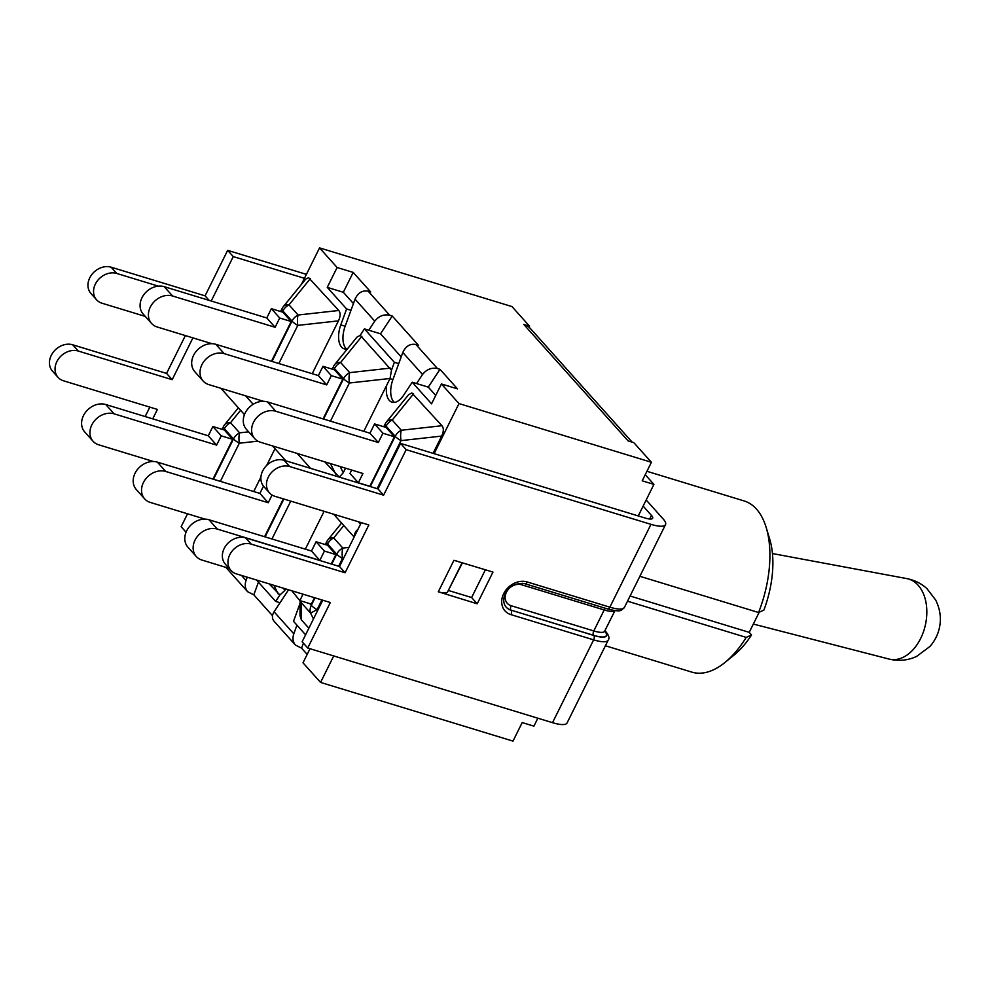 <?xml version="1.0" encoding="UTF-8"?>
<svg xmlns="http://www.w3.org/2000/svg" width="989" height="989" viewBox="0 0 989 989"><rect width="100%" height="100%" fill="white"/><g stroke="black" fill="none" stroke-linecap="round" stroke-linejoin="round"><path stroke-width="1.48" d="M347.362 348.944A19.854 10.397 107 0 1 344.296 348.87A19.854 10.397 107 0 1 340.797 324.911L346.607 308.976L327.26 287.366L337.113 267.5L319.546 247.893L301.472 284.313M319.546 247.893L511.981 306.578L529.548 326.197L523.799 324.441A21.424 17.394 -41.8 0 1 529.028 327.223L529.548 326.197M187.551 513.798L181.135 526.729L186.056 532.218M337.113 267.5L353.184 272.408L370.69 291.953L368.168 291.186C362.357 290.136 357.993 292.793 355.051 299.148L350.971 310.311L346.607 308.976M327.26 287.366L343.331 292.274L353.184 272.408M434.122 453.654L458.983 403.574L651.405 462.271L633.838 442.664L628.102 440.909L523.799 324.441M458.983 403.574L441.415 383.967L457.487 388.862L439.981 369.317L428.274 387.119L435.716 395.439M310.002 648.71L303.005 662.803L320.572 682.422L512.994 741.107L522.192 722.576L533.912 726.149L537.843 718.212M364.434 328.892L360.219 335.308L391.483 370.22L394.364 362.308L364.434 328.892L368.798 330.227L374.757 321.165C378.799 316.035 383.781 314.057 389.703 315.219L392.225 315.998L380.518 333.8L401.2 356.893M441.415 383.967L431.55 403.833L412.203 382.224L403.697 395.143A19.854 10.397 107 0 1 392.064 402.202A19.854 10.397 107 0 1 386.761 385.104L363.816 431.315M412.203 382.224L428.274 387.119M394.376 402.399A19.854 10.397 107 0 1 392.917 379.566L398.728 363.643L394.364 362.308M368.798 330.227L380.518 333.8M343.331 292.274L353.444 303.561M256.497 579.999L275.671 601.411L280.035 602.746L288.541 589.815A19.854 10.397 107 0 1 288.565 589.79L285.586 588.912L284.758 590.569L283.608 588.27M275.671 601.411L279.899 594.995L269.144 583.856M300.075 603.129A19.854 10.397 107 0 1 299.321 605.392L293.51 621.327L305.589 634.814M274.991 448.685L266.684 465.423M260.923 477.032L253.728 491.533M345.52 468.18L343.257 472.742L339.314 477.106M377.143 488.665L400.99 440.624A11.275 3.548 -96.4 0 1 401.311 430.252L392.213 420.09A11.275 7.022 -140.9 0 0 386.538 421.87L408.593 394.722L411.857 392.93L441.972 425.727C443.863 428.126 443.764 431.575 441.65 436.087L433.083 453.345M354.606 536.063A7.047 5.724 -41.8 0 1 357.882 529.474M320.572 682.422L333.713 655.942M645.236 474.695L653.914 484.387L642.207 480.815L651.405 462.271M346.62 349.068A19.854 10.397 107 0 1 345.149 326.246L350.971 310.311M416.567 383.547L422.526 374.497C426.568 369.367 431.538 367.376 437.459 368.551L439.981 369.317M392.225 315.998L418.458 345.285L415.924 344.506C410.126 343.467 405.75 346.125 402.807 352.48L398.728 363.643M632.156 442.145L530.561 328.694A21.424 17.394 138.2 0 0 529.028 327.223M653.914 484.387L638.264 515.924M272.519 615.714L253.814 594.834L247.633 591.719C245.124 588.64 244.592 584.895 246.038 580.481L247.238 577.18M307.171 654.409L301.571 648.154L295.39 645.051C292.88 641.972 292.348 638.226 293.795 633.813L296.947 625.172M258.438 582.162L253.814 594.834M303.388 643.171L301.571 648.154M225.863 567.365L247.633 591.719M280.035 602.746L274.077 611.808C271.901 615.393 271.888 618.521 274.052 621.216L295.39 645.051M339.252 477.106L324.763 461.851M278.861 363.532L297.788 325.381A11.275 3.548 -96.4 0 1 298.109 315.021L289.011 304.859A11.275 7.022 -140.9 0 0 283.336 306.627L305.749 279.059L308.655 277.699L338.77 310.484C340.661 312.895 340.562 316.344 338.448 320.856L312.215 373.706M324.108 511.301L305.329 549.155M308.865 628.213L301.348 619.819L299.988 615.665L300.087 600.669M211.955 343.69L157.214 326.988A17.901 14.526 -41.8 0 1 151.564 323.44A17.901 14.526 -41.8 0 1 152.442 303.66A17.901 14.526 -41.8 0 1 172.593 296.008L164.248 286.686A17.901 14.526 138.2 0 0 144.097 294.339A17.901 14.526 138.2 0 0 143.22 314.119L151.564 323.44M271.468 361.269L291.199 321.512L279.726 318.013L275.115 327.285L172.593 296.008M291.199 321.512L282.854 312.203L271.382 308.692L279.726 318.013M271.382 308.692L266.77 317.964L275.115 327.285M266.77 317.964L164.248 286.686M330.462 421.141L349.389 383.003L390.049 378.478L386.761 385.104M263.556 401.311L208.815 384.61A17.901 14.526 -41.8 0 1 203.165 381.062A17.901 14.526 -41.8 0 1 204.043 361.282A17.901 14.526 -41.8 0 1 224.194 353.629L215.849 344.308A17.901 14.526 138.2 0 0 195.698 351.96A17.901 14.526 138.2 0 0 194.821 371.74L203.165 381.062M323.069 418.891L342.8 379.133L331.327 375.635L326.716 384.894L224.194 353.629M342.8 379.133L334.455 369.812L322.983 366.313L331.327 375.635M390.049 378.478L391.483 370.22M390.371 368.106L349.71 372.63A11.275 9.148 138.2 0 0 343.591 378.713A11.275 2.905 26.4 0 0 349.389 383.003A11.275 3.548 -96.4 0 1 349.71 372.63L340.612 362.481A11.275 7.022 -140.9 0 0 334.937 364.249A11.275 11.275 0 0 0 333.59 366.35A11.275 2.905 26.4 0 0 334.505 368.551L343.591 378.713L323.576 419.052M360.219 335.308L356.992 337.101L334.937 364.249M322.983 366.313L318.371 375.585L326.716 384.894M318.371 375.585L215.849 344.308M358.339 482.768L369.824 486.267L394.401 436.755L382.928 433.244L378.317 442.516L275.795 411.251A17.901 14.526 -41.8 0 0 255.644 418.891A17.901 14.526 -41.8 0 0 254.766 438.671A17.901 14.526 -41.8 0 0 260.416 442.231L362.938 473.496L358.339 482.768L349.995 473.459L351.676 470.059M394.401 436.755L386.056 427.433L374.584 423.935L382.928 433.244M374.584 423.935L369.973 433.207L378.317 442.516M369.973 433.207L267.45 401.93A17.901 14.526 138.2 0 0 247.299 409.582A17.901 14.526 138.2 0 0 246.422 429.362L254.766 438.671M303.03 594.191L299.852 600.595L291.767 590.754M314.514 597.702L311.337 604.106L299.852 600.595M229.077 568.341L201.929 560.058A17.901 14.526 -41.8 0 1 196.279 556.51A17.901 14.526 -41.8 0 1 197.157 536.73A17.901 14.526 -41.8 0 1 217.308 529.078L208.963 519.757A17.901 14.526 138.2 0 0 188.812 527.409A17.901 14.526 138.2 0 0 187.935 547.189L196.279 556.51M331.241 563.99L335.914 554.582L324.429 551.071L319.83 560.343L217.308 529.078M335.914 554.582L327.569 545.26L316.084 541.762L324.429 551.071M300.532 600.805A11.275 10.372 0.4 0 0 301.46 602.919L310.558 613.081L317.086 609.644L321.895 599.952M338.634 566.24L342.503 558.451A11.275 3.548 -96.4 0 1 342.824 548.079A11.275 9.148 138.2 0 0 336.705 554.161L331.748 564.15M348.981 547.399L342.824 548.079L333.726 537.929A11.275 7.022 -140.9 0 0 328.039 539.697A11.275 11.275 0 0 0 326.691 541.787A11.275 2.905 26.4 0 0 327.606 543.999L336.705 554.161A11.275 2.905 26.4 0 0 342.503 558.451L343.554 558.328M316.084 541.762L311.486 551.034L319.83 560.343M311.486 551.034L208.963 519.757M205.069 519.138L150.328 502.437A17.901 14.526 -41.8 0 1 144.678 498.889A17.901 14.526 -41.8 0 1 145.556 479.109A17.901 14.526 -41.8 0 1 165.707 471.456L157.362 462.135A17.901 14.526 138.2 0 0 137.211 469.787A17.901 14.526 138.2 0 0 136.334 489.567L144.678 498.889M264.57 536.718L283.361 498.876M272.062 495.019L268.229 502.733L165.707 471.456M279.899 594.995L284.758 590.569M263.482 486.155L259.884 493.412L268.229 502.733M259.884 493.412L157.362 462.135M153.468 461.517L98.727 444.815A17.901 14.526 -41.8 0 1 93.077 441.267A17.901 14.526 -41.8 0 1 93.955 421.487A17.901 14.526 -41.8 0 1 114.106 413.835L105.761 404.526A17.901 14.526 138.2 0 0 85.61 412.178A17.901 14.526 138.2 0 0 84.733 431.958L93.077 441.267M212.969 479.109L232.712 439.339L221.227 435.84L216.628 445.112L114.106 413.835M232.712 439.339L224.367 430.03L212.882 426.519L221.227 435.84M220.362 481.359L239.301 443.22A11.275 3.548 -96.4 0 1 239.622 432.848L230.524 422.686A11.275 7.022 -140.9 0 0 224.837 424.454A11.275 11.275 0 0 0 223.489 426.556A11.275 2.905 26.4 0 0 224.404 428.769L233.503 438.931L213.488 479.257M212.882 426.519L208.283 435.79L216.628 445.112M208.283 435.79L105.761 404.526M322.76 600.212L302.139 641.762L307.74 648.018L330.326 602.524L236.408 573.88A17.196 13.957 -41.8 0 1 230.981 570.468A17.196 13.957 -41.8 0 1 231.822 551.466A17.196 13.957 -41.8 0 1 251.181 544.111L345.099 572.755L368.835 524.949L274.917 496.293A17.196 13.957 -41.8 0 1 269.49 492.881A17.196 13.957 -41.8 0 1 270.331 473.879A17.196 13.957 -41.8 0 1 289.69 466.536L383.608 495.18L406.195 449.686L400.594 443.431L378.008 488.925L383.608 495.18M230.981 570.468L225.381 564.212A17.196 13.957 -41.8 0 1 226.221 545.211A17.196 13.957 -41.8 0 1 245.581 537.855L339.499 566.512L345.099 572.755M361.269 522.637L339.499 566.512M269.49 492.881L263.89 486.637A17.196 13.957 -41.8 0 1 264.731 467.636A17.196 13.957 -41.8 0 1 284.09 460.281L378.008 488.925M649.699 519.015L651.479 515.417A14.378 3.696 -153.6 0 1 652.653 518.236A14.378 3.696 -153.6 0 1 645.372 518.1L400.594 443.431M448.388 590.458L471.617 597.541L485.401 569.775M651.479 515.417L643.134 506.096M406.195 449.686L650.972 524.343A28.755 7.405 -153.6 0 0 665.523 524.627L624.405 607.444A28.755 7.405 -153.6 0 1 609.854 607.172L650.972 524.343M646.176 499.989L663.199 518.99A28.755 7.405 -153.6 0 1 665.523 524.627M211.226 301.015L233.268 256.596L304.451 278.317M145.284 316.418L101.991 303.215A17.196 13.957 -41.8 0 1 96.576 299.803A17.196 13.957 -41.8 0 1 97.404 280.802A17.196 13.957 -41.8 0 1 116.764 273.459L158.364 286.142M152.726 418.854L157.399 409.434L63.481 380.79A17.196 13.957 -41.8 0 1 58.067 377.378A17.196 13.957 -41.8 0 1 58.895 358.377A17.196 13.957 -41.8 0 1 78.255 351.033L172.173 379.677L192.917 337.879M149.846 407.134L145.173 416.542M58.067 377.378L52.466 371.135A17.196 13.957 -41.8 0 1 53.295 352.133A17.196 13.957 -41.8 0 1 72.654 344.778L166.572 373.422L172.173 379.677M185.363 335.58L166.572 373.422M96.576 299.803L90.976 293.548A17.196 13.957 -41.8 0 1 91.816 274.546A17.196 13.957 -41.8 0 1 111.164 267.203L205.082 295.847L209.149 300.384M306.405 274.361L227.668 250.353L205.082 295.847M227.668 250.353L233.268 256.596M552.517 722.675L593.635 639.858A28.755 7.405 26.4 0 0 608.186 640.143L567.068 722.959A28.755 7.405 -153.6 0 1 552.517 722.675L307.74 648.018M457.017 561.109A18.321 4.722 -153.6 0 1 453.926 560.306L492.967 572.075L477.217 603.784L438.312 591.781A18.321 4.722 26.4 0 0 447.56 591.991L462.432 562.766M471.617 597.541L477.217 603.784M639.871 576.303L758.588 612.512L763.904 610.065A76.808 40.252 -73 0 0 769.677 538.993L766.178 527.471A89.492 46.891 107 0 1 758.588 612.512M627.521 601.188L746.225 637.398A89.492 46.891 107 0 1 725.011 662.432A89.492 46.891 107 0 1 691.892 672.137L605.404 645.755M646.93 471.296L744.111 500.941A89.492 46.891 107 0 1 766.178 527.471M725.011 662.432L734.345 654.829A76.808 40.252 -73 0 0 751.541 634.938L749.217 632.342L759.206 612.216M751.541 634.938L746.225 637.398M630.092 596.008L749.217 632.342M389.95 378.663L392.917 379.566M360.515 524.145L358.377 521.759M310.546 468.353L297.207 453.444M253.159 404.278L245.606 395.835M340.797 324.911L345.149 326.246M437.459 368.551L415.924 344.506M389.703 315.219L368.168 291.186M355.051 299.148L374.757 321.165M246.038 580.481L241.501 575.425M293.795 633.813L274.077 611.808M402.807 352.48L422.526 374.497M282.347 312.042L282.903 310.942L291.99 321.091A11.275 2.905 26.4 0 0 297.788 325.381L338.448 320.856M338.77 310.484L298.109 315.021A11.275 9.148 138.2 0 0 291.99 321.091L271.975 361.43M280.604 311.51L281.989 308.729A11.275 2.905 26.4 0 0 282.903 310.942A11.275 9.148 -41.8 0 1 289.011 304.859L310.286 278.688M343.257 472.742L340.154 466.548M333.948 369.663L334.505 368.551A11.275 9.148 -41.8 0 1 340.612 362.481L361.887 336.297M330.425 463.581L335.63 473.991M441.972 425.727L401.311 430.252A11.275 9.148 138.2 0 0 395.192 436.334L370.257 486.563M385.549 427.273L386.106 426.172A11.275 9.148 -41.8 0 1 392.213 420.09L413.489 393.919M383.806 426.741L385.191 423.96A11.275 2.905 26.4 0 0 386.106 426.172L395.192 436.334A11.275 2.905 26.4 0 0 400.99 440.624L441.65 436.087M275.795 411.251L267.45 401.93M327.062 545.112L327.606 543.999A11.275 9.148 -41.8 0 1 333.726 537.929L343.801 525.518M315.021 597.851L311.288 605.355L309.73 603.611M317.58 610.646L317.086 609.644A11.275 2.905 -153.6 0 1 311.288 605.355A11.275 9.148 138.2 0 0 310.558 613.081L313.476 618.916M301.348 619.819L301.46 602.919A11.275 9.148 -41.8 0 1 301.039 600.966M271.963 538.98L290.754 501.126M273.879 585.303L278.23 594.006M283.868 499.025L265.089 536.879M248.647 431.847L239.622 432.848A11.275 9.148 138.2 0 0 233.503 438.931A11.275 2.905 26.4 0 0 239.301 443.22L257.869 441.143M223.86 429.869L224.404 428.769A11.275 9.148 -41.8 0 1 230.524 422.686L240.599 410.287M111.164 267.203L116.764 273.459M72.654 344.778L78.255 351.033M506.158 607.11A15.503 12.585 138.2 0 0 510.992 610.126L593.66 635.334A25.084 6.466 26.4 0 0 604.761 631.18A21.709 5.588 -153.6 0 1 593.796 630.945L511.128 605.725A12.115 9.841 -41.8 0 1 508.457 589.246M604.823 631.044A25.368 6.527 -153.6 0 1 593.771 635.457L510.992 610.126A3.387 1.768 107 0 1 511.128 605.725M607.555 608.927A3.387 1.768 107 0 0 609.854 607.172L527.186 581.952A18.89 15.33 138.2 0 0 503.698 593.61A18.89 15.33 138.2 0 0 510.967 614.639A3.387 1.768 -73 0 0 511.103 610.25A15.503 12.585 -41.8 0 1 506.207 607.172C499.309 599.668 507.444 581.211 524.887 583.72L607.555 608.927C622.081 612.574 620.832 610.436 624.405 607.444M511.251 586.737A12.115 9.841 -41.8 0 1 521.537 584.746L604.205 609.953L593.796 630.945A3.387 1.768 -73 0 0 593.66 635.334M521.537 584.746A3.387 1.768 107 0 1 522.687 583.275M605.589 608.334A3.387 1.768 -73 0 0 604.205 609.953A21.709 5.588 26.4 0 0 614.886 610.584M510.967 614.639L593.635 639.858A3.387 1.768 107 0 0 593.771 635.457M438.312 591.781L453.926 560.306M604.909 630.871A3.387 2.744 -41.8 0 1 605.614 631.402C608.89 635.284 609.743 638.202 608.186 640.143M527.186 581.952A3.387 1.768 107 0 1 524.887 583.72M605.614 631.402L604.996 630.71A3.387 2.744 -41.8 0 1 605.07 630.784A3.387 2.744 -41.8 0 1 605.317 631.118M289.69 466.536L284.09 460.281M251.181 544.111L245.581 537.855M447.56 591.991L462.123 562.667M920.635 638.486A41.204 27.581 102.5 0 1 888.926 659.033C898.457 661.369 907.667 660.516 916.556 656.461L929.957 646.447C935.025 640.563 938.215 634.097 939.55 627.051C941.38 618.125 940.106 609.137 935.718 600.076L926.977 588.665C921.278 583.473 914.553 580.11 906.777 578.59A41.204 27.581 102.5 0 1 920.635 638.486M220.906 388.294L244.456 414.601M272.507 445.915L285.858 460.825M333.676 514.218L354.124 537.039M283.336 306.627A11.275 11.275 0 0 0 281.989 308.729M332.205 369.132L333.59 366.35M386.538 421.87A11.275 11.275 0 0 0 385.191 423.96M325.319 544.568L326.691 541.787M341.576 523.045L328.039 539.697M238.374 407.802L224.837 424.454M222.117 429.337L223.489 426.556M604.452 631.588L614.985 610.596M753.334 624.059L888.926 659.033M772.446 553.556L906.777 578.59"/></g></svg>
